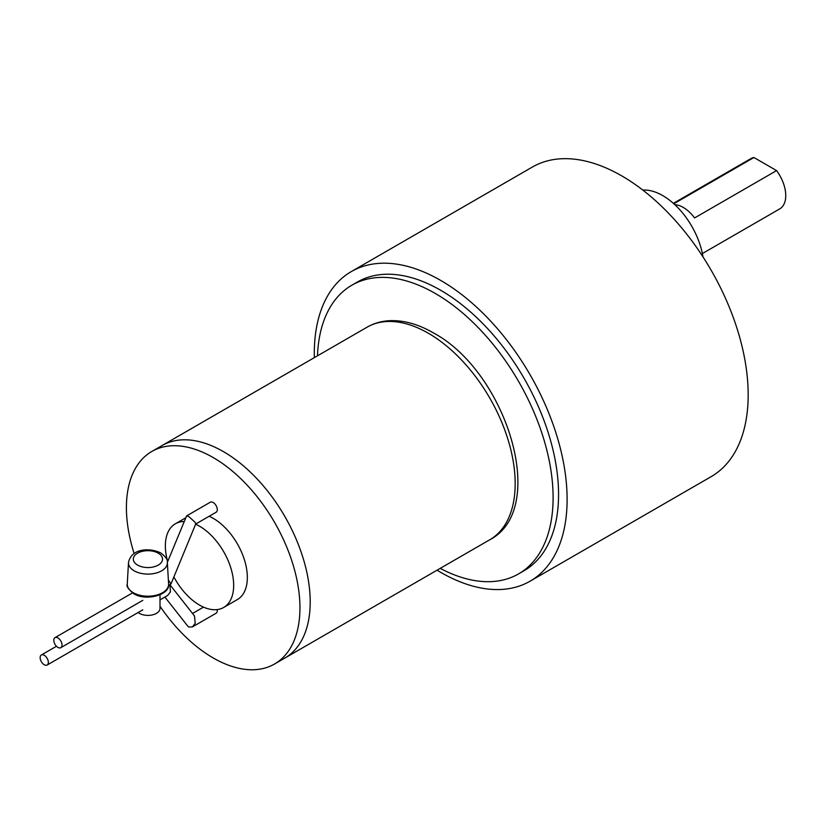 <?xml version="1.0" encoding="UTF-8"?>
<svg xmlns="http://www.w3.org/2000/svg" width="827" height="827" viewBox="0 0 827 827"><rect width="100%" height="100%" fill="white"/><g stroke="black" fill="none" stroke-linecap="round" stroke-linejoin="round"><path stroke-width="1.24" d="M160.004 594.778L160.004 608.424A12.074 6.978 180 0 1 152.55 614.864A12.074 6.978 180 0 1 139.391 613.355A12.074 6.978 180 0 1 138.13 612.497M47.149 665.032A5.799 3.349 -120 0 0 48.038 660.38A5.799 3.349 -120 0 0 44.244 655.273A5.799 3.349 -120 0 0 41.35 654.984A5.799 3.349 -120 0 0 40.461 659.636A5.799 3.349 -120 0 0 44.244 664.743A5.799 3.349 -120 0 0 47.149 665.032L142.782 609.819M60.816 647.675A5.799 3.349 -120 0 0 61.705 643.024A5.799 3.349 -120 0 0 57.911 637.917A5.799 3.349 -120 0 0 55.016 637.627A5.799 3.349 -120 0 0 54.127 642.279A5.799 3.349 -120 0 0 57.911 647.386A5.799 3.349 -120 0 0 60.816 647.675L142.782 600.35M168.584 583.728A20.675 11.94 180 0 1 168.594 583.872A20.675 11.94 180 0 1 156.158 595.223A20.675 11.94 180 0 1 133.312 592.711A20.675 11.94 180 0 1 127.265 583.872A20.675 11.94 180 0 1 127.275 583.728L127.244 584.369C126.19 586.116 128.34 589.227 133.705 593.703C145.986 601.539 170 594.84 168.605 584.369L168.584 583.728M673.829 203.752L753.924 157.512L776.584 170.6L694.597 217.935A28.986 16.736 -120 0 0 683.267 207.443A28.986 16.736 -120 0 0 674.832 204.672M702.361 253.558L779.747 208.88A28.986 16.736 -120 0 0 776.584 170.6M753.924 157.512A28.986 16.736 -120 0 0 750.761 158.67L673.374 203.349M642.817 190.076A57.973 33.473 60 0 1 662.768 195.617A57.973 33.473 60 0 1 702.96 256.856M351.33 271.566L532.392 167.033A178.756 103.21 60 0 1 621.77 175.893A178.756 103.21 60 0 1 738.552 333.415A178.756 103.21 60 0 1 711.148 476.662L530.086 581.195A178.756 103.21 -120 0 0 557.491 437.948A178.756 103.21 -120 0 0 440.708 280.425A178.756 103.21 -120 0 0 351.33 271.566A178.756 103.21 -120 0 0 314.353 357.626M437.07 570.185A178.756 103.21 -120 0 0 440.708 572.346A178.756 103.21 -120 0 0 530.086 581.195M351.899 285.191L357.367 282.028A166.682 96.232 60 0 1 440.708 290.287A166.682 96.232 60 0 1 549.593 437.173A166.682 96.232 60 0 1 524.049 570.733L518.581 573.886A166.682 96.232 -120 0 0 544.135 440.326A166.682 96.232 -120 0 0 435.24 293.44A166.682 96.232 -120 0 0 351.899 285.191A166.682 96.232 -120 0 0 317.485 355.827M440.202 568.376A166.682 96.232 -120 0 0 518.581 573.886M134.17 553.552A122.716 70.853 60 0 1 151.817 451.47L162.071 445.546A122.716 70.853 60 0 1 223.424 451.625A122.716 70.853 60 0 1 303.602 559.765A122.716 70.853 60 0 1 284.788 658.106L489.77 539.762A122.716 70.853 60 0 0 508.574 441.422A122.716 70.853 60 0 0 428.407 333.281A122.716 70.853 60 0 0 367.054 327.203C374.455 322.975 382.632 320.783 391.584 320.628C405.158 320.525 419.041 324.587 433.234 332.805C506.238 371.55 549.5 508.874 489.77 539.762M157.161 448.875A122.716 70.853 60 0 1 223.424 451.625A122.716 70.853 60 0 1 223.435 451.625A122.716 70.853 60 0 1 310.208 601.922A122.716 70.853 60 0 1 279.443 660.69M160.004 599.875L167.623 595.471L170.434 591.894L169.897 584.699L194.5 615.95L195.193 623.351L192.381 626.938L188.825 627.031L187.688 626.029L164.883 597.063M195.637 524.204A48.317 27.891 60 0 1 199.514 526.189A48.317 27.891 60 0 1 231.074 568.759A48.317 27.891 60 0 1 223.672 607.473A48.317 27.891 60 0 1 199.514 605.085A48.317 27.891 60 0 1 173.887 576.926M167.685 561.574A48.317 27.891 60 0 1 175.355 523.791A48.317 27.891 60 0 1 184.194 521.527M367.054 327.203L162.071 445.546A122.716 70.853 60 0 1 223.424 451.625L223.424 451.625A122.716 70.853 60 0 1 223.435 451.625A122.716 70.853 60 0 1 310.208 601.922A122.716 70.853 60 0 1 284.788 658.106L274.533 664.019A122.716 70.853 60 0 1 213.18 657.941A122.716 70.853 60 0 1 160.004 606.232M209.179 516.255A48.317 27.891 60 0 1 213.18 518.291A48.317 27.891 60 0 1 244.74 560.871A48.317 27.891 60 0 1 237.339 599.585L223.672 607.473M151.817 451.47A122.716 70.853 60 0 1 213.18 457.548A122.716 70.853 60 0 1 293.347 565.689A122.716 70.853 60 0 1 274.533 664.019M217.191 609.592A5.799 3.349 60 0 1 216.074 613.262L192.381 626.938M195.596 524.091L195.193 522.364L188.825 516.575L186.592 515.914L210.285 502.227A5.799 3.349 60 0 1 213.18 502.516A5.799 3.349 60 0 1 216.963 507.623A5.799 3.349 60 0 1 216.074 512.275L195.699 524.039M186.592 515.914L167.343 562.391M168.532 585.485L170.982 583.986L168.367 580.016M137.602 565.089A14.607 8.435 180 0 1 137.602 553.16A14.607 8.435 180 0 1 158.257 553.16A14.607 8.435 180 0 1 158.257 565.089A14.607 8.435 180 0 1 137.602 565.089M128.505 562.505C131.421 547.96 150.204 547.712 160.676 552.922C165.565 556.468 167.788 559.662 167.354 562.505A19.434 11.216 180 0 1 155.662 573.173A19.434 11.216 180 0 1 134.191 570.816A19.434 11.216 180 0 1 128.505 562.505L127.265 583.872M167.354 562.505L168.594 583.872M56.474 646.259L41.35 654.984M175.355 523.791L185.724 517.805M203.514 607.121L192.546 613.458M195.741 523.925L170.982 583.986M132.465 592.918L55.016 637.627"/></g></svg>
